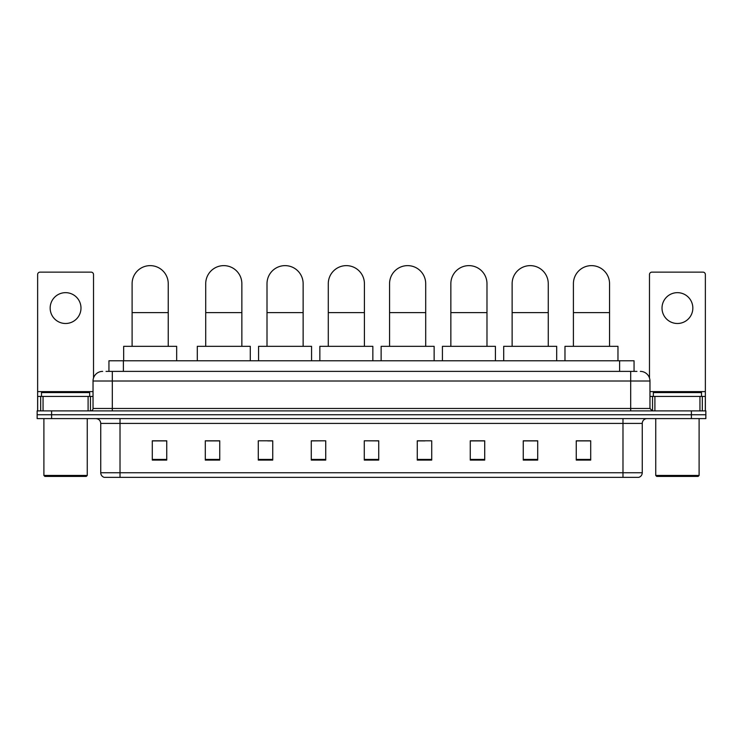 <?xml version="1.0" encoding="UTF-8"?>
<svg xmlns="http://www.w3.org/2000/svg" width="743" height="743" viewBox="0 0 743 743"><rect width="100%" height="100%" fill="white"/><g stroke="black" fill="none" stroke-linecap="round" stroke-linejoin="round"><path stroke-width="1.11" d="M108.942 371.379L108.942 360.782L634.058 360.782L634.058 371.379M106.268 371.379L636.955 371.379M106.045 371.379L112.304 371.379L112.304 381.01L93.033 381.01L93.033 408.474A2.405 2.405 0 0 1 90.627 410.888M102.673 371.379A9.631 9.631 0 0 0 93.033 381.01M640.327 371.379A9.631 9.631 0 0 1 649.967 381.01L649.967 408.474L652.373 410.888M51.601 410.888L37.15 410.888L37.15 414.743L51.601 414.743L37.15 414.743L37.15 418.597L51.601 418.597L51.601 414.743L691.399 414.743L51.601 414.743L51.601 410.888L691.399 410.888L691.399 414.743L705.85 414.743L691.399 414.743L691.399 418.597L51.601 418.597M691.399 418.597L705.85 418.597L705.85 410.888L691.399 410.888M642.258 472.743C642.119 475.056 640.968 476.597 638.785 477.368L622.987 477.368L622.987 472.743L642.258 472.743L642.258 423.408A4.82 4.82 0 0 1 647.069 418.597M622.987 477.368L104.215 477.368A4.82 4.82 0 0 1 100.742 472.743L100.742 423.408C100.463 420.482 98.856 418.876 95.931 418.597M590.704 460.075L590.704 440.803L576.252 440.803L576.252 460.075L590.704 460.075M537.709 460.075L537.709 440.803L523.258 440.803L523.258 460.075L537.709 460.075M484.715 460.075L484.715 440.803L470.263 440.803L470.263 460.075L484.715 460.075M431.72 460.075L431.72 440.803L417.269 440.803L417.269 460.075L431.72 460.075M166.748 460.075L166.748 440.803L152.296 440.803L152.296 460.075L166.748 460.075M219.742 460.075L219.742 440.803L205.291 440.803L205.291 460.075L219.742 460.075M272.737 460.075L272.737 440.803L258.285 440.803L258.285 460.075L272.737 460.075M325.731 460.075L325.731 440.803L311.28 440.803L311.28 460.075L325.731 460.075M378.726 460.075L378.726 440.803L364.274 440.803L364.274 460.075L378.726 460.075M325.731 440.803L311.28 440.896L325.731 440.803M267.731 440.896L272.737 440.896M206.443 440.896L219.742 440.896M417.269 440.896L424.977 440.896M364.274 440.803L378.726 440.896L364.274 440.803M166.748 440.896L152.296 440.896M484.715 440.896L470.263 440.896M537.709 440.896L523.258 440.896M590.704 440.896L576.252 440.896M65.579 292.658A15.417 15.417 0 0 0 50.162 308.076A15.417 15.417 0 0 0 65.579 323.493A15.417 15.417 0 0 0 80.987 308.076A15.417 15.417 0 0 0 65.579 292.658M88.101 410.888L88.101 396.428L43.048 396.428L43.048 410.888M93.516 378.011L93.516 274.548A2.405 2.405 0 0 0 91.11 272.133L40.038 272.133A2.405 2.405 0 0 0 37.633 274.548L37.633 396.428L43.048 396.428M88.101 396.428L93.033 396.428M37.633 410.888L37.633 396.428M86.29 476.402L44.859 476.402L43.893 475.446L87.256 475.446L86.29 476.402M43.893 418.597L43.893 475.446M87.256 418.597L87.256 475.446M89.662 396.428L89.662 392.573L41.487 392.573L41.487 396.428M132.105 346.331L132.105 283.696A18.064 18.064 0 0 1 150.17 265.632A18.064 18.064 0 0 1 168.243 283.696A18.064 18.064 0 0 0 150.17 265.632M168.243 346.331L168.243 283.696M176.667 360.782L176.667 346.331L123.672 346.331L123.672 360.782M205.718 346.331L205.718 283.696A18.064 18.064 0 0 1 223.792 265.632A18.064 18.064 0 0 1 241.856 283.696A18.064 18.064 0 0 0 223.792 265.632M241.856 346.331L241.856 283.696M250.289 360.782L250.289 346.331L197.294 346.331L197.294 360.782M267.006 346.331L267.006 283.696A18.064 18.064 0 0 1 285.071 265.632A18.064 18.064 0 0 1 303.135 283.696A18.064 18.064 0 0 0 285.071 265.632M303.135 346.331L303.135 283.696M311.568 360.782L311.568 346.331L258.573 346.331L258.573 360.782M328.285 346.331L328.285 283.696A18.064 18.064 0 0 1 346.349 265.632A18.064 18.064 0 0 1 364.414 283.696A18.064 18.064 0 0 0 346.349 265.632M364.414 346.331L364.414 283.696M372.847 360.782L372.847 346.331L319.852 346.331L319.852 360.782M389.564 346.331L389.564 283.696A18.064 18.064 0 0 1 407.628 265.632A18.064 18.064 0 0 1 425.702 283.696A18.064 18.064 0 0 0 407.628 265.632M425.702 346.331L425.702 283.696M434.135 360.782L434.135 346.331L381.131 346.331L381.131 360.782M450.852 346.331L450.852 283.696A18.064 18.064 0 0 1 468.917 265.632A18.064 18.064 0 0 1 486.981 283.696A18.064 18.064 0 0 0 468.917 265.632M486.981 346.331L486.981 283.696M495.414 360.782L495.414 346.331L442.419 346.331L442.419 360.782M512.131 346.331L512.131 283.696A18.064 18.064 0 0 1 530.196 265.632A18.064 18.064 0 0 1 548.26 283.696A18.064 18.064 0 0 0 530.196 265.632M548.26 346.331L548.26 283.696M556.693 360.782L556.693 346.331L503.698 346.331L503.698 360.782M573.41 346.331L573.41 283.696A18.064 18.064 0 0 1 591.474 265.632A18.064 18.064 0 0 1 609.548 283.696A18.064 18.064 0 0 0 591.474 265.632M609.548 346.331L609.548 283.696M617.972 360.782L617.972 346.331L564.977 346.331L564.977 360.782M677.421 292.658A15.417 15.417 0 0 0 662.013 308.076A15.417 15.417 0 0 0 677.421 323.493A15.417 15.417 0 0 0 692.838 308.076A15.417 15.417 0 0 0 677.421 292.658M699.952 410.888L699.952 396.428L654.899 396.428L654.899 410.888M699.952 396.428L705.367 396.428L705.367 274.548A2.405 2.405 0 0 0 702.962 272.133L651.89 272.133A2.405 2.405 0 0 0 649.484 274.548L649.484 378.011M649.967 396.428L654.899 396.428M705.367 396.428L705.367 410.888M698.141 476.402L656.71 476.402L655.744 475.446L699.107 475.446L698.141 476.402M655.744 418.597L655.744 475.446M699.107 418.597L699.107 475.446M701.513 396.428L701.513 392.573L653.338 392.573L653.338 396.428M123.394 371.379L123.394 360.782M619.606 371.379L619.606 360.782M112.304 410.888L112.304 408.474L649.967 408.474M93.033 408.474L112.304 408.474L112.304 381.01L630.696 381.01L630.696 410.888M649.967 381.01L630.696 381.01L630.696 371.379M622.987 418.597L622.987 423.408L100.742 423.408M642.258 423.408L622.987 423.408L622.987 472.743L120.013 472.743L120.013 477.368M100.742 472.743L120.013 472.743L120.013 418.597M378.726 459.406L364.274 459.406M325.731 459.406L311.28 459.406M272.737 459.406L258.285 459.406M219.742 459.406L205.291 459.406M166.748 459.406L152.296 459.406M431.72 459.406L417.269 459.406M484.715 459.406L470.263 459.406M537.709 459.406L523.258 459.406M590.704 459.406L576.252 459.406M93.033 391.617L37.633 391.617M90.47 396.428L90.47 410.888M37.67 396.428L37.67 410.888M40.679 410.888L40.679 396.428M132.105 312.608L168.243 312.608M205.718 312.608L241.856 312.608M267.006 312.608L303.135 312.608M328.285 312.608L364.414 312.608M389.564 312.608L425.702 312.608M450.852 312.608L486.981 312.608M512.131 312.608L548.26 312.608M573.41 312.608L609.548 312.608M705.367 391.617L649.967 391.617M705.33 410.888L705.33 396.428M702.321 396.428L702.321 410.888M652.53 410.888L652.53 396.428"/></g></svg>
